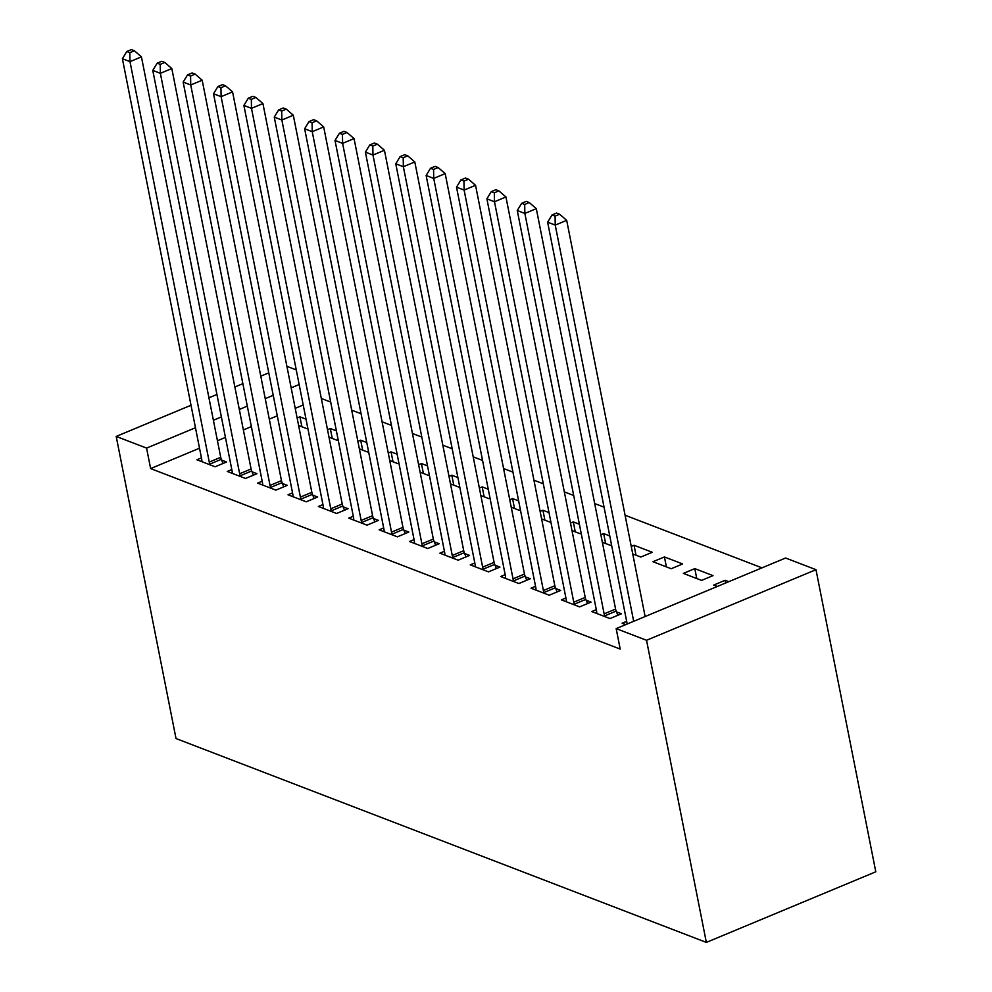 <?xml version="1.0" encoding="UTF-8"?>
<svg xmlns="http://www.w3.org/2000/svg" width="992" height="992" viewBox="0 0 992 992"><rect width="100%" height="100%" fill="white"/><g stroke="black" fill="none" stroke-linecap="round" stroke-linejoin="round"><path stroke-width="1.49" d="M761.98 567.846L625.072 515.22M604.066 507.148L594.692 503.552M573.686 495.467L564.324 491.871M543.318 483.798L533.944 480.19M512.938 472.118L503.576 468.522M482.558 460.449L473.196 456.841M452.191 448.768L442.816 445.172M421.811 437.088L412.449 433.492M391.443 425.419L382.069 421.811M361.063 413.738L351.701 410.142M330.696 402.07L321.321 398.462M785.602 558.012L815.982 569.681L875.8 871.794L706.354 942.4L176.018 738.544L116.2 436.43L146.58 448.099L150.635 468.584L620.223 649.09L616.168 628.606L785.602 558.012M286.899 366.308L296.261 369.904M694.797 568.627L683.352 573.388L701.58 580.394L713.025 575.633L694.797 568.627L696.768 578.547M596.304 609.671L591.765 611.556L609.981 618.562L621.438 613.788L616.516 611.903M636.008 555.198L634.049 545.265L631.247 546.431M634.049 545.265L652.277 552.271L640.82 557.045L632.735 553.933M535.544 586.309L531.018 588.206L549.233 595.212L560.691 590.438L555.768 588.554M575.261 531.848L573.302 521.916L570.499 523.082M573.302 521.916L579.39 524.26M581.163 533.237L580.072 533.696L571.987 530.584M474.796 562.96L470.258 564.857L488.486 571.863L499.931 567.089L495.02 565.192M514.513 508.499L512.554 498.567L509.752 499.732M512.554 498.567L518.642 500.91M520.416 509.888L519.324 510.347L511.24 507.234M414.048 539.611L409.51 541.496L427.738 548.502L439.183 543.74L434.273 541.843M453.766 485.138L451.806 475.218L449.004 476.383M451.806 475.218L457.895 477.561M459.668 486.539L458.577 486.985L450.492 483.885M353.301 516.262L348.762 518.146L366.99 525.152L378.436 520.378L373.525 518.494M393.018 461.788L391.059 451.868L388.256 453.034M391.059 451.868L397.135 454.2M398.92 463.19L397.829 463.636L389.744 460.524M292.553 492.912L288.015 494.797L306.243 501.803L317.688 497.029L312.778 495.144M332.27 438.439L330.311 428.507L327.509 429.672M330.311 428.507L336.387 430.85M338.173 439.828L337.082 440.287L328.997 437.174M231.806 469.551L227.267 471.448L245.495 478.454L256.94 473.68L252.03 471.795M303.217 405.009L295.219 408.332M277.289 415.809L269.291 419.145M251.36 426.61L243.375 429.945M225.444 437.41L217.446 440.746M199.516 448.21L150.635 468.584M201.426 457.882L196.9 459.767L215.115 466.773L226.573 461.999L221.65 460.114M301.89 426.758L299.931 416.838L297.129 418.004M299.931 416.838L306.02 419.182M307.793 428.16L306.702 428.606L298.617 425.506M262.186 481.232L257.647 483.116L275.863 490.122L287.32 485.361L282.398 483.464M362.65 450.12L360.679 440.188L357.876 441.353M360.679 440.188L366.767 442.531M368.54 451.509L367.462 451.968L359.364 448.855M322.933 504.581L318.395 506.478L336.61 513.484L348.068 508.71L343.145 506.813M423.398 473.469L421.426 463.537L418.624 464.702M421.426 463.537L427.515 465.88M429.288 474.858L428.209 475.317L420.112 472.204M383.681 527.93L379.142 529.827L397.37 536.833L408.816 532.059L403.893 530.174M484.146 496.818L482.174 486.886L479.372 488.052M482.174 486.886L488.262 489.23M490.048 498.207L488.957 498.666L480.86 495.554M444.428 551.292L439.89 553.176L458.118 560.182L469.563 555.408L464.64 553.524M544.893 520.168L542.922 510.248L540.132 511.413M542.922 510.248L549.01 512.579M550.796 521.569L549.704 522.015L541.607 518.903M505.176 574.641L500.638 576.526L518.866 583.532L530.311 578.758L525.4 576.873M605.641 543.517L603.669 533.597L600.879 534.762M603.669 533.597L609.758 535.928M611.543 544.918L610.452 545.364L602.355 542.264M565.924 597.99L561.385 599.875L579.613 606.881L591.058 602.119L586.148 600.222M664.429 556.946L652.972 561.72L671.2 568.726L682.645 563.952L664.429 556.946L666.388 566.878M626.671 621.339L622.133 623.236L625.741 624.613M725.698 582.961L725.177 580.295L713.719 585.069L717.328 586.458M725.177 580.295L728.785 581.684M815.982 569.681L646.536 640.286L616.168 628.606M646.536 640.286L706.354 942.4M299.162 384.524L291.164 387.86M273.234 395.324L265.236 398.66M247.306 406.125L239.32 409.46M221.39 416.925L213.392 420.261M195.461 427.738L146.58 448.099M268.782 372.843L260.784 376.179M242.854 383.656L234.868 386.979M216.938 394.456L208.94 397.78M191.01 405.257L116.2 436.43M209.275 462.074L220.72 457.3L141.434 56.866L129.989 61.64L209.275 462.074A5.592 2.567 -112.6 0 0 209.87 464.07L210.205 464.888M129.828 52.675L134.404 50.766L131.366 49.6L126.79 51.51L129.828 52.675L129.989 61.64L122.4 58.726L201.686 459.147A5.592 2.567 -112.6 0 1 201.847 460.982L201.81 461.664M220.72 457.3A5.592 2.567 -112.6 0 0 221.328 459.296L223.002 463.487M141.434 56.866L134.404 50.766M126.79 51.51L122.4 58.726M239.655 473.742L251.1 468.98L171.814 68.547L160.369 73.321L239.655 473.742A5.592 2.567 -112.6 0 0 240.25 475.738L240.572 476.557M160.208 64.356L164.784 62.446L161.746 61.281L157.17 63.178L160.208 64.356L160.369 73.321L152.768 70.395L232.054 470.828A5.592 2.567 -112.6 0 1 232.215 472.651L232.19 473.333M251.1 468.98A5.592 2.567 -112.6 0 0 251.695 470.977L253.382 475.168M171.814 68.547L164.784 62.446M157.17 63.178L152.768 70.395M270.022 485.423L281.468 480.649L202.182 80.216L190.737 84.99L270.022 485.423A5.592 2.567 -112.6 0 0 270.618 487.419L270.952 488.238M190.576 76.024L195.151 74.115L192.113 72.949L187.538 74.859L190.576 76.024L190.737 84.99L183.148 82.076L262.434 482.496A5.592 2.567 -112.6 0 1 262.595 484.332L262.558 485.014M281.468 480.649A5.592 2.567 -112.6 0 0 282.075 482.645L283.749 486.849M202.182 80.216L195.151 74.115M187.538 74.859L183.148 82.076M300.402 497.091L311.848 492.33L232.562 91.896L221.117 96.67L300.402 497.091A5.592 2.567 -112.6 0 0 300.998 499.088L301.32 499.918M220.956 87.705L225.531 85.796L222.493 84.63L217.918 86.54L220.956 87.705L221.117 96.67L213.516 93.744L292.801 494.177A5.592 2.567 -112.6 0 1 292.962 496L292.938 496.682M311.848 492.33A5.592 2.567 -112.6 0 0 312.443 494.326L314.129 498.517M232.562 91.896L225.531 85.796M217.918 86.54L213.516 93.744M330.77 508.772L342.228 503.998L262.93 103.577L251.484 108.339L330.77 508.772A5.592 2.567 -112.6 0 0 331.378 510.768L331.7 511.587M251.323 99.374L255.899 97.476L252.861 96.298L248.285 98.208L251.323 99.374L251.484 108.339L243.896 105.425L323.181 505.858A5.592 2.567 -112.6 0 1 323.342 507.681L323.305 508.363M342.228 503.998A5.592 2.567 -112.6 0 0 342.823 505.994L344.497 510.198M262.93 103.577L255.899 97.476M248.285 98.208L243.896 105.425M361.15 520.453L372.595 515.679L293.31 115.246L281.864 120.02L361.15 520.453A5.592 2.567 -112.6 0 0 361.745 522.449L362.08 523.268M281.703 111.054L286.279 109.145L283.241 107.979L278.665 109.889L281.703 111.054L281.864 120.02L274.263 117.106L353.549 517.526A5.592 2.567 -112.6 0 1 353.71 519.362L353.685 520.044M372.595 515.679A5.592 2.567 -112.6 0 0 373.19 517.675L374.877 521.866M293.31 115.246L286.279 109.145M278.665 109.889L274.263 117.106M391.518 532.121L402.975 527.36L323.69 126.926L312.232 131.688L391.518 532.121A5.592 2.567 -112.6 0 0 392.125 534.118L392.448 534.936M312.071 122.735L316.659 120.826L313.621 119.66L309.033 121.557L312.071 122.735L312.232 131.688L304.643 128.774L383.929 529.207A5.592 2.567 -112.6 0 1 384.09 531.03L384.053 531.712M402.975 527.36A5.592 2.567 -112.6 0 0 403.57 529.356L405.244 533.547M323.69 126.926L316.659 120.826M309.033 121.557L304.643 128.774M421.898 543.802L433.343 539.028L354.057 138.595L342.612 143.369L421.898 543.802A5.592 2.567 -112.6 0 0 422.493 545.798L422.828 546.617M342.451 134.404L347.026 132.494L343.988 131.328L339.413 133.238L342.451 134.404L342.612 143.369L335.011 140.455L414.309 540.876A5.592 2.567 -112.6 0 1 414.458 542.711L414.433 543.393M433.343 539.028A5.592 2.567 -112.6 0 0 433.938 541.024L435.624 545.216M354.057 138.595L347.026 132.494M339.413 133.238L335.011 140.455M452.265 555.47L463.723 550.709L384.437 150.276L372.98 155.05L452.265 555.47A5.592 2.567 -112.6 0 0 452.873 557.467L453.195 558.298M372.818 146.084L377.406 144.175L374.368 143.009L369.78 144.919L372.818 146.084L372.98 155.05L365.391 152.123L444.676 552.556A5.592 2.567 -112.6 0 1 444.838 554.379L444.8 555.061M463.723 550.709A5.592 2.567 -112.6 0 0 464.318 552.705L465.992 556.896M384.437 150.276L377.406 144.175M369.78 144.919L365.391 152.123M482.645 567.151L494.09 562.377L414.805 161.956L403.36 166.718L482.645 567.151A5.592 2.567 -112.6 0 0 483.24 569.148L483.575 569.966M403.198 157.753L407.774 155.856L404.736 154.678L400.16 156.587L403.198 157.753L403.36 166.718L395.771 163.804L475.056 564.237A5.592 2.567 -112.6 0 1 475.205 566.06L475.18 566.742M494.09 562.377A5.592 2.567 -112.6 0 0 494.698 564.374L496.372 568.577M414.805 161.956L407.774 155.856M400.16 156.587L395.771 163.804M513.025 578.832L524.47 574.058L445.185 173.625L433.727 178.399L513.025 578.832A5.592 2.567 -112.6 0 0 513.62 580.828L513.943 581.647M433.566 169.434L438.154 167.524L435.116 166.358L430.528 168.268L433.566 169.434L433.727 178.399L426.138 175.472L505.424 575.906A5.592 2.567 -112.6 0 1 505.585 577.741L505.56 578.423M524.47 574.058A5.592 2.567 -112.6 0 0 525.066 576.054L526.74 580.246M445.185 173.625L438.154 167.524M430.528 168.268L426.138 175.472M543.393 590.5L554.838 585.739L475.552 185.306L464.107 190.067L543.393 590.5A5.592 2.567 -112.6 0 0 543.988 592.497L544.323 593.315M463.946 181.114L468.522 179.205L465.484 178.039L460.908 179.936L463.946 181.114L464.107 190.067L456.518 187.153L535.804 587.586A5.592 2.567 -112.6 0 1 535.965 589.409L535.928 590.091M554.838 585.739A5.592 2.567 -112.6 0 0 555.446 587.735L557.12 591.926M475.552 185.306L468.522 179.205M460.908 179.936L456.518 187.153M573.773 602.181L585.218 597.407L505.932 196.974L494.487 201.748L573.773 602.181A5.592 2.567 -112.6 0 0 574.368 604.178L574.69 604.996M494.314 192.783L498.902 190.873L495.864 189.708L491.288 191.617L494.314 192.783L494.487 201.748L486.886 198.834L566.172 599.255A5.592 2.567 -112.6 0 1 566.333 601.09L566.308 601.772M585.218 597.407A5.592 2.567 -112.6 0 0 585.813 599.404L587.5 603.595M505.932 196.974L498.902 190.873M491.288 191.617L486.886 198.834M604.14 613.85L615.586 609.088L536.3 208.655L524.855 213.429L604.14 613.85A5.592 2.567 -112.6 0 0 604.736 615.846L605.07 616.677M524.694 204.464L529.269 202.554L526.231 201.388L521.656 203.298L524.694 204.464L524.855 213.429L517.266 210.502L596.552 610.936A5.592 2.567 -112.6 0 1 596.713 612.758L596.676 613.44M615.586 609.088A5.592 2.567 -112.6 0 0 616.193 611.084L617.867 615.276M536.3 208.655L529.269 202.554M521.656 203.298L517.266 210.502M645.135 616.54L566.68 220.336L555.235 225.097L633.677 621.314M555.074 216.132L559.649 214.235L556.611 213.057L552.036 214.966L555.074 216.132L555.235 225.097L547.634 222.183L626.919 622.616A5.592 2.567 -112.6 0 1 627.093 624.055M566.68 220.336L559.649 214.235M552.036 214.966L547.634 222.183M209.87 464.07L221.328 459.296M240.25 475.738L251.695 470.977M270.618 487.419L282.075 482.645M300.998 499.088L312.443 494.326M331.378 510.768L342.823 505.994M361.745 522.449L373.19 517.675M392.125 534.118L403.57 529.356M422.493 545.798L433.938 541.024M452.873 557.467L464.318 552.705M483.24 569.148L494.698 564.374M513.62 580.828L525.066 576.054M543.988 592.497L555.446 587.735M574.368 604.178L585.813 599.404M604.736 615.846L616.193 611.084"/></g></svg>
